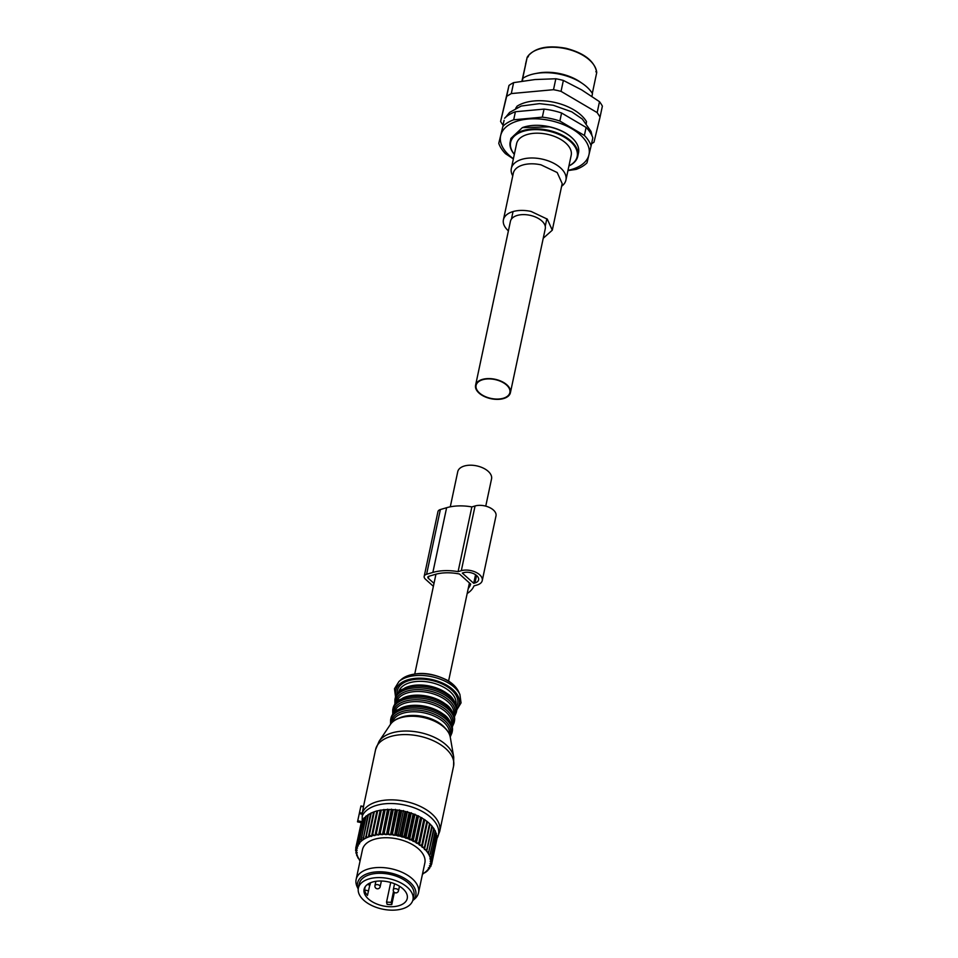 <?xml version="1.0" encoding="UTF-8"?>
<svg xmlns="http://www.w3.org/2000/svg" width="958" height="958" viewBox="0 0 958 958"><rect width="100%" height="100%" fill="white"/><g stroke="black" fill="none" stroke-linecap="round" stroke-linejoin="round"><path stroke-width="1.44" d="M450.284 506.818L457.744 471.695A17.28 9.64 12 0 1 464.331 466.019A17.28 9.64 12 0 1 483.083 468.007A17.28 9.64 12 0 1 491.55 478.88L485.754 506.135M482.676 379.715A17.28 9.64 12 0 1 501.429 381.703A17.28 9.64 12 0 1 509.884 392.576A17.28 9.64 12 0 1 503.309 398.253A17.28 9.64 12 0 1 484.556 396.265A17.28 9.64 12 0 1 476.09 385.391A17.28 9.64 12 0 1 482.676 379.715M467.181 593.493A38.583 21.519 -168 0 0 473.971 585.901L477.192 584.955A13.292 7.413 -168 0 0 482.245 580.584L496.005 515.859A13.292 7.413 -168 0 0 489.49 507.501A13.292 7.413 -168 0 0 475.072 505.968L471.851 506.914A38.583 21.519 -168 0 0 446.62 507.716L440.369 509.548A6.383 3.557 -168 0 0 437.95 511.644L424.19 576.369A6.383 3.557 -168 0 0 425.424 579.171L433.387 586.32M440.369 509.548L426.609 574.273A6.383 3.557 -168 0 0 424.19 576.369M426.609 574.273L432.86 572.441A38.583 21.519 -168 0 1 458.092 571.651L461.313 570.693A13.292 7.413 -168 0 1 475.731 572.225A13.292 7.413 -168 0 1 482.245 580.584M474.964 582.955A9.568 5.341 -168 0 0 478.605 579.818A9.568 5.341 -168 0 0 473.923 573.794A9.568 5.341 -168 0 0 463.528 572.692L462.283 573.064L473.719 583.326L474.964 582.955L476.557 575.459M428.777 576.297L428.346 578.309A2.658 1.485 -168 0 1 427.819 577.147A2.658 1.485 -168 0 1 428.837 576.273L435.076 574.441A34.859 19.447 -168 0 1 459.493 574.022L470.677 584.081A34.859 19.447 -168 0 1 468.258 588.44M428.346 578.309L434.01 583.398M471.851 506.914L458.092 571.651M475.551 574.704L473.719 583.326M600.055 117.056L602.378 106.134A53.157 29.65 -168 0 0 599.492 101.68L597.169 112.601L600.055 117.056L593.984 142.179L591.541 143.772M597.169 112.601L561.041 91.357L557.293 90.447L553.508 89.693L511.297 93.573L506.662 96.351L500.579 121.486L503.465 125.941M586.392 123.307A36.679 20.453 -168 0 0 586.296 122.6M516.925 106.53A36.679 20.453 -168 0 0 515.727 108.278M599.492 101.68L581.674 89.896L563.364 80.436L561.041 91.357M563.364 80.436A53.157 29.65 -168 0 0 559.616 79.526A53.157 29.65 -168 0 0 555.832 78.76L553.508 89.693M555.832 78.76L534.971 79.55L513.62 82.639L511.297 93.573M513.62 82.639A53.157 29.65 -168 0 0 508.985 85.43L506.662 96.351M508.985 85.43L500.579 121.486M543.234 238.255L552.287 230.195L547.293 219.131L531.127 211.455A24.98 13.939 -168 0 0 503.417 219.801A24.98 13.939 -168 0 0 508.399 230.854M552.287 230.195L562.19 183.589L557.197 172.536L541.03 164.848A24.98 13.939 -168 0 0 513.32 173.194L503.417 219.801M512.734 175.949L512.219 174.835A27.902 15.568 12 0 1 511.332 168.476A27.902 15.568 12 0 1 542.288 159.148A27.902 15.568 12 0 1 565.927 180.08A27.902 15.568 12 0 1 562.526 185.529L561.604 186.331M565.927 180.08L571.196 155.28A27.902 15.568 -168 0 0 547.557 134.348A27.902 15.568 -168 0 0 516.601 143.676L511.332 168.476M568.944 165.89A34.021 18.968 -168 0 0 575.315 147.316A34.021 18.968 -168 0 0 548.359 131.03A34.021 18.968 -168 0 0 516.374 134.515A34.021 18.968 -168 0 0 514.35 154.286M514.338 154.358A34.548 19.268 12 0 1 510.195 141.868A34.548 19.268 12 0 1 548.527 130.312A34.548 19.268 12 0 1 577.782 156.226A34.548 19.268 12 0 1 568.92 165.962M577.782 156.226L578.524 152.777A34.548 19.268 -168 0 0 572.441 138.251A34.548 19.268 -168 0 0 549.257 126.863L522.385 127.606L510.925 138.407L510.195 141.868M572.273 138.084A34.021 18.968 -168 0 0 572.106 137.928A34.021 18.968 -168 0 0 549.281 126.719A34.021 18.968 -168 0 0 522.829 127.45A34.021 18.968 -168 0 0 522.613 127.534M567.998 170.344A45.182 25.195 -168 0 0 588.919 154.933A45.182 25.195 -168 0 0 571.998 128.839A45.182 25.195 -168 0 0 550.742 120.66A45.182 25.195 -168 0 0 527.894 119.055A45.182 25.195 -168 0 0 500.711 135.389A45.182 25.195 -168 0 0 513.404 158.741M513.368 158.908L505.489 153.699A47.84 26.68 12 0 1 498.771 143.329L502.902 126.288A47.84 26.68 12 0 1 513.692 119.798L542.348 117.163A47.84 26.68 12 0 1 551.209 118.648A47.84 26.68 12 0 1 559.867 121.043L584.392 135.461A47.84 26.68 12 0 1 591.11 145.832L586.979 162.884A47.84 26.68 12 0 1 576.189 169.374L567.938 170.596M502.902 126.288L498.771 143.329M584.392 135.461L586.104 127.414A47.84 26.68 -168 0 1 592.822 137.784L591.11 145.832M586.104 127.414L561.58 112.996L559.867 121.043M561.58 112.996A47.84 26.68 -168 0 0 552.922 110.589A47.84 26.68 -168 0 0 544.06 109.104L542.348 117.163M544.06 109.104L515.404 111.739L513.692 119.798M515.404 111.739A47.84 26.68 -168 0 0 504.603 118.229M516.613 107.859L516.985 106.254A40.392 22.525 12 0 1 554.55 102.386A40.392 22.525 12 0 1 586.524 121.666L586.188 123.067M527.283 57.073C534.36 47.804 547.269 44.882 565.974 48.283C584.368 53.097 594.619 61.168 596.738 72.497L592.319 93.393M582.62 83.657A40.392 22.525 -168 0 0 560.502 74.365A40.392 22.525 -168 0 0 535.294 73.598L538.013 73.083A36.141 20.154 -168 0 1 560.562 73.778A36.141 20.154 -168 0 1 580.356 82.089L582.62 83.657A40.392 22.525 -168 0 1 592.475 93.645L591.9 96.351M535.294 73.598A40.392 22.525 -168 0 0 522.948 78.233L522.326 81.131M522.11 81.155L527.187 57.276L528.397 56.714L527.187 57.288L521.918 81.191M522.948 78.233L522.17 81.155M525.571 63.994L527.187 57.276A36.141 20.154 -168 0 1 565.891 48.75A36.141 20.154 -168 0 1 596.726 72.7L595.852 71.658M490.652 398.636A17.807 9.927 12 0 1 475.575 385.284A17.807 9.927 12 0 1 495.322 379.32A17.807 9.927 12 0 1 510.41 392.684A17.807 9.927 12 0 1 490.652 398.636M475.575 385.284L510.434 221.298A17.807 9.927 12 0 1 530.181 215.346A17.807 9.927 12 0 1 545.27 228.699L510.41 392.684M358.376 888.078L359.298 883.767A27.902 15.568 12 0 1 382.434 873.349A27.902 15.568 12 0 1 413.88 895.371L412.97 899.682A27.902 15.568 12 0 1 389.822 910.1A27.902 15.568 12 0 1 358.376 888.078A27.902 15.568 12 0 1 381.524 877.66A27.902 15.568 12 0 1 412.97 899.682M382.386 881.061A22.058 12.298 12 0 1 407.246 898.472A22.058 12.298 12 0 1 388.96 906.699A22.058 12.298 12 0 1 364.1 889.299A22.058 12.298 12 0 1 382.386 881.061M369.8 885.06L367.465 895.419A22.058 12.298 12 0 1 364.531 889.97L365.226 886.701M389.415 904.544A22.058 12.298 12 0 1 387.128 904.34L386.541 902.101L391.199 902.352L391.774 904.603A22.058 12.298 12 0 1 389.415 904.544M391.774 904.603L394.373 892.389M368.567 890.868L364.531 889.97M390.708 882.462L386.541 902.101M367.345 884.521L369.968 885.096L370.542 882.737M393.522 891.407L391.199 902.352M374.303 811.761L376.937 810.875L371.5 836.442L369.357 835.065A38.799 21.639 -168 0 0 368.686 835.304L373.632 812.001A38.799 21.639 -168 0 1 373.704 811.977A38.799 21.639 -168 0 1 374.303 811.761L369.357 835.065M371.5 836.442L372.003 834.286A38.799 21.639 12 0 1 372.734 834.107L373.943 835.376A37.733 21.052 -168 0 0 371.62 835.939M376.937 810.875L372.003 834.286M381.32 810.109A38.799 21.639 -168 0 0 380.542 810.229L375.584 833.532A38.799 21.639 -168 0 1 376.362 833.412L381.32 810.109L384.338 809.738L378.709 834.61A37.733 21.052 -168 0 1 381.308 834.394L380.206 832.981A38.799 21.639 -168 0 0 379.392 833.041M422.502 873.971A37.733 21.052 -168 0 0 422.993 873.696L423.771 873.205A37.733 21.052 -168 0 0 425.328 872.091L425.987 871.552A37.733 21.052 -168 0 0 427.28 870.307L427.807 869.696A37.733 21.052 -168 0 0 428.813 868.343L428.394 867.816L429.22 867.697A37.733 21.052 -168 0 0 429.926 866.236L429.424 865.721L430.19 865.541A37.733 21.052 -168 0 0 430.597 864.02L430.01 863.529L430.717 863.29A37.733 21.052 -168 0 0 430.825 861.697L430.166 861.23L430.801 860.943A37.733 21.052 -168 0 0 430.597 859.314L429.867 858.883L430.429 858.548A37.733 21.052 -168 0 0 429.926 856.895L429.615 856.129A37.733 21.052 -168 0 0 428.801 854.464L428.358 853.698A37.733 21.052 -168 0 0 427.268 852.057L426.693 851.315A37.733 21.052 -168 0 0 425.316 849.71L424.418 849.471L430.058 824.048A38.799 21.639 -168 0 0 429.926 823.916A38.799 21.639 -168 0 0 429.543 823.569L427.448 821.772A38.799 21.639 -168 0 0 426.861 821.317L424.502 819.629A38.799 21.639 -168 0 0 423.843 819.198L421.233 817.629A38.799 21.639 -168 0 0 420.514 817.234L417.688 815.809A38.799 21.639 -168 0 0 416.922 815.45L413.916 814.18A38.799 21.639 -168 0 0 413.102 813.869L409.964 812.779A38.799 21.639 -168 0 0 409.126 812.504L405.881 811.606A38.799 21.639 -168 0 0 405.006 811.39L401.701 810.684A38.799 21.639 -168 0 0 400.827 810.528L397.498 810.025A38.799 21.639 -168 0 0 396.612 809.917L393.295 809.63A38.799 21.639 -168 0 0 392.433 809.582L389.176 809.522A38.799 21.639 -168 0 0 388.325 809.522L385.164 809.678A38.799 21.639 -168 0 0 384.338 809.738M429.855 823.904L431.854 825.928L426.897 849.231L425.316 849.71M426.693 851.315L432.286 826.431A38.799 21.639 -168 0 0 431.854 825.928M431.83 826.203L433.758 828.359L428.813 851.662L427.268 852.057M428.358 853.698L434.106 828.874A38.799 21.639 -168 0 0 433.758 828.359M433.411 828.55L435.243 830.837L430.298 854.141L428.801 854.464M429.615 856.129L435.495 831.364A38.799 21.639 -168 0 0 435.243 830.837M435.363 832.023L436.285 833.328L431.328 856.632L429.926 856.895M430.429 858.548L431.495 857.159L436.453 833.855A38.799 21.639 -168 0 0 436.285 833.328M436.249 834.801L436.872 835.819L431.914 859.122L430.597 859.314M430.801 860.943L431.986 859.637L436.932 836.334A38.799 21.639 -168 0 0 436.872 835.819M436.656 837.627L432.046 861.553L430.825 861.697M430.717 863.29L432.01 862.056L436.968 838.753A38.799 21.639 -168 0 0 436.992 838.25M436.597 840.477L431.699 863.924L430.597 864.02M364.124 817.916A38.799 21.639 -168 0 0 363.872 818.192A38.799 21.639 -168 0 0 363.765 818.324L358.807 841.627A38.799 21.639 12 0 1 358.927 841.495A38.799 21.639 -168 0 1 359.166 841.22L364.124 817.916L365.513 817.09M368.71 814.731L366.1 816.06A38.799 21.639 -168 0 0 365.657 816.432L360.95 841.447A37.733 21.052 -168 0 1 362.375 840.274L361.154 839.364A38.799 21.639 -168 0 0 360.699 839.735M371.129 813.222L368.483 814.408A38.799 21.639 -168 0 0 367.956 814.743L363.094 839.759A37.733 21.052 -168 0 1 364.77 838.705L363.525 837.711A38.799 21.639 -168 0 0 362.998 838.046M373.883 811.941L371.225 812.971A38.799 21.639 -168 0 0 370.626 813.246L365.609 838.262A37.733 21.052 -168 0 1 367.525 837.364L366.267 836.274A38.799 21.639 -168 0 0 365.669 836.55M380.542 810.229L377.68 810.803A38.799 21.639 -168 0 0 376.949 810.983M367.525 837.364L368.471 836.981A37.733 21.052 12 0 1 370.59 836.25M368.471 836.981L368.686 835.304M364.77 838.705L365.609 838.262M362.375 840.274L363.094 839.759M360.112 860.715A37.733 21.052 -168 0 1 359.729 860.176L359.214 859.41A37.733 21.052 -168 0 1 358.256 857.757L357.885 856.991A37.733 21.052 -168 0 1 357.226 855.338L356.987 854.572A37.733 21.052 -168 0 1 356.627 852.919L357.226 852.608L356.532 852.165A37.733 21.052 -168 0 1 356.484 850.548L357.154 850.285L356.532 849.806A37.733 21.052 -168 0 1 356.795 848.249L357.526 848.034L356.987 847.531A37.733 21.052 -168 0 1 357.55 846.034L358.34 845.89L357.873 845.363A37.733 21.052 -168 0 1 358.735 843.962L359.573 843.866L359.202 843.327A37.733 21.052 -168 0 1 359.693 842.741A37.733 21.052 -168 0 1 360.352 842.022L360.95 841.447M424.61 848.98A37.733 21.052 -168 0 0 422.981 847.435L424.586 846.872L429.543 823.569M427.496 821.689L422.071 847.255L422.981 847.435M422.071 847.255L422.167 846.74A37.733 21.052 -168 0 0 420.287 845.279L421.903 844.621L426.861 821.317M424.801 819.581L419.364 845.148L420.287 845.279M419.364 845.148L419.364 844.621A37.733 21.052 -168 0 0 417.269 843.244L418.886 842.501L423.843 819.198M421.795 817.605L416.359 843.172L417.269 843.244M416.359 843.172L416.251 842.633A37.733 21.052 -168 0 0 413.976 841.375L415.556 840.537L420.514 817.234M418.514 815.797L413.078 841.364L413.976 841.375M413.078 841.364L412.874 840.825A37.733 21.052 -168 0 0 410.419 839.687L411.964 838.753L416.922 815.45M414.994 814.168L409.557 839.735L410.419 839.687M409.557 839.735L409.258 839.196A37.733 21.052 -168 0 0 406.671 838.202L408.156 837.172L413.102 813.869M411.281 812.743L405.845 838.31L406.671 838.202M405.845 838.31L405.45 837.771A37.733 21.052 -168 0 0 402.767 836.933L404.168 835.807L409.126 812.504M407.413 811.534L401.989 837.1L402.767 836.933M401.989 837.1L401.498 836.585A37.733 21.052 -168 0 0 398.744 835.903L400.061 834.693L405.006 811.39M403.462 810.552L398.025 836.13L398.744 835.903M398.025 836.13L397.45 835.627A37.733 21.052 -168 0 0 394.66 835.125L395.87 833.831L400.827 810.528M399.438 809.821L394.66 835.125M394.001 835.4L393.367 834.921A37.733 21.052 -168 0 0 390.565 834.598L391.666 833.22L396.612 809.917M395.426 809.354L390.565 834.598M389.99 834.921L389.271 834.49A37.733 21.052 -168 0 0 386.517 834.334L392.433 809.582M391.451 809.139L386.517 834.334M386.014 834.705L385.248 834.31A37.733 21.052 -168 0 0 382.541 834.334L388.325 809.522M387.571 809.187L382.541 834.334M382.134 834.753L381.308 834.394M383.823 809.498L378.709 834.61M378.386 835.065L377.524 834.753A37.733 21.052 -168 0 0 375.057 835.148L375.584 833.532M380.266 810.061L375.057 835.148M374.829 835.627L373.943 835.376M358.232 889.036A29.746 16.585 12 0 1 359.921 878.414A29.746 16.585 12 0 1 398.6 875.468A29.746 16.585 12 0 1 413.449 899.849A29.746 16.585 12 0 1 412.718 900.616L414.634 898.975A31.889 17.783 -168 0 0 416.023 897.61A31.889 17.783 -168 0 0 418.514 892.748L424.849 862.966A31.889 17.783 -168 0 0 401.989 840.13A31.889 17.783 -168 0 0 364.962 844.848A31.889 17.783 -168 0 0 362.459 849.71L356.125 879.48A31.889 17.783 -168 0 0 357.142 886.749L358.22 889.084M377.68 810.803L372.734 834.107M377.524 834.753L376.362 833.412M385.164 809.678L380.206 832.981M389.176 809.522L384.218 832.825A38.799 21.639 -168 0 0 383.368 832.825M385.248 834.31L384.218 832.825M393.295 809.63L388.349 832.933A38.799 21.639 -168 0 0 387.475 832.885M389.271 834.49L388.349 832.933M397.498 810.025L392.541 833.328A38.799 21.639 -168 0 0 391.666 833.22M393.367 834.921L392.541 833.328M401.701 810.684L396.756 833.987A38.799 21.639 -168 0 0 395.87 833.831M397.45 835.627L396.756 833.987M405.881 811.606L400.923 834.909A38.799 21.639 -168 0 0 400.061 834.693M401.498 836.585L400.923 834.909M409.964 812.779L405.018 836.083A38.799 21.639 -168 0 0 404.168 835.807M405.45 837.771L405.018 836.083M413.916 814.18L408.97 837.484A38.799 21.639 -168 0 0 408.156 837.172M409.258 839.196L408.97 837.484M417.688 815.809L412.73 839.1A38.799 21.639 -168 0 0 411.964 838.753M412.874 840.825L412.73 839.1M421.233 817.629L416.275 840.932A38.799 21.639 -168 0 0 415.556 840.537M416.251 842.633L416.275 840.932M424.502 819.629L419.544 842.932A38.799 21.639 -168 0 0 418.886 842.501M419.364 844.621L419.544 842.932M427.448 821.772L422.502 845.076A38.799 21.639 -168 0 0 421.903 844.621M422.167 846.74L422.502 845.076M430.19 865.541L431.579 864.403A38.799 21.639 -168 0 0 431.699 863.924M429.926 866.236L430.908 866.176L431.22 864.703M429.22 867.697L430.681 866.643A38.799 21.639 -168 0 0 430.908 866.176M428.813 868.343L429.891 867.206M427.807 869.696L429.34 868.738A38.799 21.639 -168 0 0 429.651 868.307M360.903 824.287L355.825 847.71L356.795 848.249M361.441 822.108A38.799 21.639 -168 0 0 361.262 822.575L356.316 845.878A38.799 21.639 12 0 1 356.484 845.411L362.016 821.665L357.765 820.743L357.502 821.844L360.926 805.965L357.765 820.743M362.567 819.94A38.799 21.639 -168 0 0 362.292 820.383L357.334 843.687A38.799 21.639 12 0 1 357.609 843.244L362.567 819.94L363.561 819.258M360.352 842.022L359.166 841.22M366.1 816.06L361.154 839.364M368.483 814.408L363.525 837.711M371.225 812.971L366.267 836.274M359.202 843.327L358.807 841.627M358.735 843.962L357.609 843.244M357.873 845.363L357.334 843.687M357.55 846.034L356.484 845.411M356.987 847.531L356.316 845.878M356.532 849.806L355.741 848.201A38.799 21.639 12 0 1 355.825 847.71M355.933 848.596L355.622 850.093L356.484 850.548M356.532 852.165L355.634 850.608A38.799 21.639 12 0 1 355.622 850.093M356.113 851.434L356.627 852.919M356.987 854.572L355.993 853.063A38.799 21.639 12 0 1 355.873 852.548M356.771 854.237L357.226 855.338M358.256 857.757L356.807 855.554A38.799 21.639 12 0 1 356.592 855.039M359.214 859.41L358.064 858.045A38.799 21.639 12 0 1 357.765 857.53M359.478 859.518L359.729 860.176M360.088 860.859L359.765 860.512A38.799 21.639 12 0 1 359.37 859.997M422.478 874.127L422.813 873.983A38.799 21.639 12 0 0 423.388 873.672L422.993 873.696M423.771 873.205L425.376 872.439A38.799 21.639 12 0 0 425.867 872.079L425.328 872.091M427.28 870.307L427.975 870.283A38.799 21.639 12 0 1 427.567 870.678L425.867 872.079M428.142 869.493L427.975 870.283M418.514 892.748A31.889 17.783 -168 0 0 395.654 869.9A31.889 17.783 -168 0 0 358.627 874.618A31.889 17.783 -168 0 0 356.125 879.48M359.346 813.57L362.423 814.252L362.304 813.39L362.184 821.725M360.843 806.42L363.513 806.72L362.088 813.929M446.62 507.716L432.86 572.441M475.072 505.968L461.313 570.693M398.504 890.772A2.658 1.485 -168 0 0 398.348 890.03A2.658 1.485 -168 0 0 395.582 888.677A2.658 1.485 -168 0 0 393.307 889.671A2.658 2.658 0 0 0 396.349 892.844A2.658 2.658 0 0 0 398.504 890.772L399.474 886.222M380.158 886.701A2.658 1.485 -168 0 0 380.003 885.97A2.658 1.485 -168 0 0 377.236 884.617A2.658 1.485 -168 0 0 374.961 885.599A2.658 2.658 0 0 0 378.003 888.773A2.658 2.658 0 0 0 380.158 886.701L381.368 881.013M363.489 806.528L375.596 749.563A39.865 22.238 12 0 1 437.842 743.013A39.865 22.238 12 0 1 453.577 766.137L439.71 831.424L437.016 838.382A39.326 21.926 12 0 0 422.933 811.845A39.326 21.926 12 0 0 362.28 815.976M362.232 813.079A39.865 22.238 12 0 1 423.963 808.301A39.865 22.238 12 0 1 439.71 831.424M390.397 724.452C396.708 713.926 422.059 713.183 437.65 722.452C444.895 726.643 449.098 731.553 450.272 737.181A31.363 17.495 -168 0 0 437.83 722.883A31.363 17.495 -168 0 0 390.397 724.452L379.117 741.264A39.086 21.794 12 0 1 438.237 739.301A39.086 21.794 12 0 1 453.733 757.119L453.577 766.137M398.708 718.26A29.231 16.31 12 0 1 437.028 721.614A29.231 16.31 12 0 1 445.195 728.14M392.289 722.212A29.231 16.31 12 0 1 437.806 717.937A29.231 16.31 12 0 1 449.446 734.367M391.175 723.41A30.297 16.897 12 0 1 407.449 710.357A30.297 16.897 12 0 1 438.692 716.321A30.297 16.897 12 0 1 449.985 735.912M390.553 724.224L390.601 719.853A31.363 17.495 12 0 1 439.566 714.704A31.363 17.495 12 0 1 451.948 732.894L450.224 736.906M390.601 719.853L390.936 718.26A31.363 17.495 12 0 1 439.902 713.111A31.363 17.495 12 0 1 452.296 731.301L451.948 732.894M396.923 710.549A30.297 16.897 12 0 1 439.542 712.297M400.408 708.345A29.231 16.31 12 0 1 439.183 711.471A29.231 16.31 12 0 1 447.673 718.392M394.421 712.177A29.231 16.31 12 0 1 439.962 707.794A29.231 16.31 12 0 1 451.589 724.332M393.331 713.363A30.297 16.897 12 0 1 409.521 700.226A30.297 16.897 12 0 1 440.848 706.178A30.297 16.897 12 0 1 452.092 725.853M392.72 714.177L392.756 709.71A31.363 17.495 12 0 1 441.722 704.561A31.363 17.495 12 0 1 454.104 722.751L452.32 726.847M392.756 709.71L393.091 708.13A31.363 17.495 12 0 1 442.057 702.98A31.363 17.495 12 0 1 454.451 721.158L454.104 722.751M399.079 700.406A30.297 16.897 12 0 1 441.698 702.154M402.564 698.202A29.231 16.31 12 0 1 441.339 701.328A29.231 16.31 12 0 1 449.829 708.249M396.576 702.034A29.231 16.31 12 0 1 442.117 697.663A29.231 16.31 12 0 1 453.745 714.189M395.486 703.22A30.297 16.897 12 0 1 411.677 690.083A30.297 16.897 12 0 1 443.003 696.047A30.297 16.897 12 0 1 454.248 715.71M394.876 704.034L394.912 699.58A31.363 17.495 12 0 1 443.877 694.43A31.363 17.495 12 0 1 456.259 712.608L454.475 716.704M394.912 699.58L395.247 697.987A31.363 17.495 12 0 1 444.213 692.838A31.363 17.495 12 0 1 456.607 711.028L456.259 712.608M401.234 690.263A30.297 16.897 12 0 1 443.853 692.011M404.719 688.06A29.231 16.31 12 0 1 443.494 691.185A29.231 16.31 12 0 1 451.984 698.107M398.732 691.904A29.231 16.31 12 0 1 444.272 687.521A29.231 16.31 12 0 1 455.9 704.046M397.175 693.688A30.824 17.196 12 0 1 413.042 679.665A30.824 17.196 12 0 1 445.482 685.629A30.824 17.196 12 0 1 456.583 706.309M396.025 695.664A32.428 18.082 12 0 1 410.707 679.054A32.428 18.082 12 0 1 446.416 685.03A32.428 18.082 12 0 1 456.834 708.585M401.438 679.366C413.976 671.295 429.088 671.498 446.751 679.976C452.427 683.21 456.343 687.042 458.523 691.508A31.662 17.651 -168 0 0 447.015 680.36A31.662 17.651 -168 0 0 401.438 679.366L398.959 681.521A33.805 18.849 12 0 1 447.626 682.575A33.805 18.849 12 0 1 459.912 694.478L461.049 702.885L456.774 709.926M448.572 681.066L469.42 582.943M414.778 673.881L435.962 574.189M545.246 226.232L546.838 218.747M511.452 219.047L513.045 211.562M592.032 135.797L591.062 131.497L582.32 119.055L571.83 111.87L553.233 105.248L539.498 103.644L521.236 106.039L509.644 112.385L505.501 117.403M503.118 124.408L504.1 120.325M394.564 883.767L393.307 889.671M375.871 881.312L374.961 885.599M361.25 822.671L357.502 821.844M362.411 813.234L359.549 812.6M363.573 806.552L360.926 805.965M450.272 737.181L453.733 757.119M379.117 741.264L375.596 749.563M390.936 718.26C393.87 712.513 395.941 709.782 397.127 710.046L403.593 707.22L412.215 705.866C422.095 705.543 431.268 707.699 439.758 712.321C447.685 715.578 451.865 721.913 452.296 731.301M393.091 708.13C396.025 702.382 398.097 699.639 399.282 699.903L405.749 697.089L414.371 695.724C424.25 695.4 433.423 697.556 441.913 702.178C449.841 705.435 454.02 711.77 454.451 721.158M395.247 697.987C398.181 692.239 400.252 689.497 401.438 689.76L407.904 686.946L416.526 685.581C426.406 685.257 435.591 687.413 444.069 692.035C451.996 695.304 456.176 701.627 456.607 711.028M398.959 681.521L394.492 688.742L395.534 696.909M458.523 691.508L459.912 694.478"/></g></svg>
